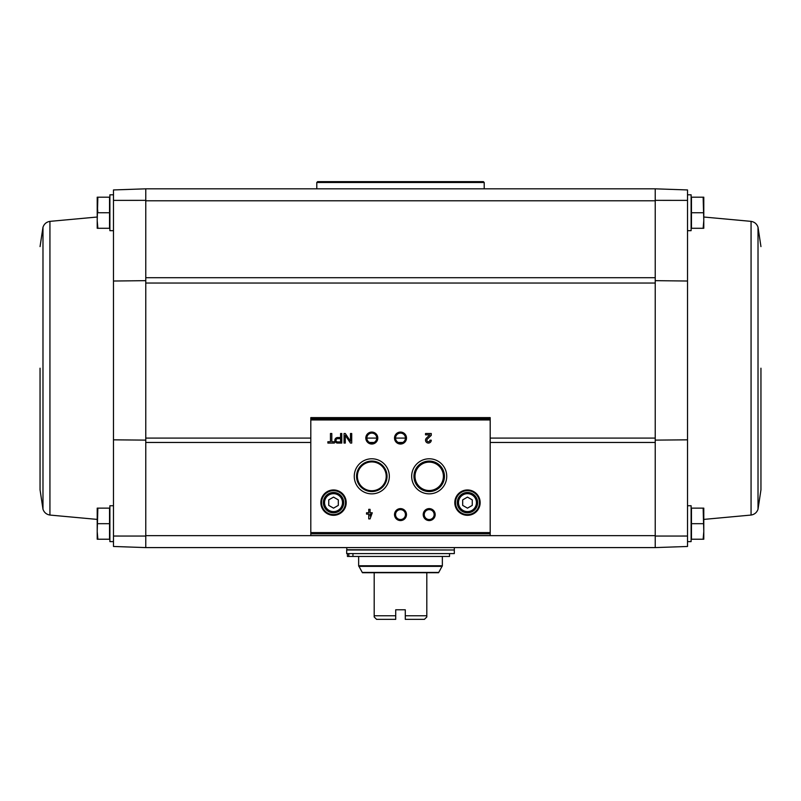 <?xml version="1.0" encoding="UTF-8"?>
<svg xmlns="http://www.w3.org/2000/svg" width="801" height="801" viewBox="0 0 801 801"><rect width="100%" height="100%" fill="white"/><g stroke="black" fill="none" stroke-linecap="round" stroke-linejoin="round"><path stroke-width="1.2" d="M113.482 541.616L109.887 541.616L109.887 505.741L113.482 505.741L113.482 230.678L109.887 230.678L109.887 194.803L113.482 194.803M113.482 536.039L113.482 546.472L145.772 547.594L145.772 536.059L113.482 536.039L113.482 439.829L145.772 440.119M145.772 200.36L145.772 188.826L655.228 188.826L687.518 189.947L687.518 200.38L655.228 200.36L655.228 283.033L145.772 283.033L145.772 200.36L113.482 200.38L113.482 281.021L145.772 280.66M655.228 283.033L655.228 535.639L145.772 535.639L145.772 283.033M687.518 200.38L687.518 546.472L655.228 547.594L655.228 535.639L655.228 547.594L145.772 547.594L145.772 536.059M687.518 194.803L691.113 194.803L691.113 230.678L687.518 230.678L687.518 281.021L655.228 280.66M687.518 541.616L691.113 541.616L691.113 505.741L687.518 505.741L687.518 439.829L655.228 440.119M687.518 536.039L655.228 536.059M703.138 508.134L691.463 508.134L691.463 539.223L703.138 539.223L703.789 531.453L703.138 508.134L703.789 508.134L703.789 539.223L703.138 539.223M703.138 197.196L691.463 197.196L691.463 228.285L703.138 228.285L703.789 220.515L703.138 197.196L703.789 197.196L703.789 228.285L703.138 228.285M655.228 200.36L655.228 188.826L655.228 200.781L145.772 200.781L145.772 188.826L113.482 189.947L113.482 200.38M490.192 535.539L490.192 417.621L310.808 417.621L310.808 535.539L490.192 535.539L310.808 535.539M334.387 441.731L331.804 441.731L331.804 433.511L330.463 433.511L330.463 441.731L327.879 441.731L327.879 443.073L334.387 443.073L334.387 441.731M341.777 443.073L341.777 433.511L340.585 433.511L340.585 437.526L337.621 437.526A2.773 2.773 0 0 0 334.848 440.3A2.773 2.773 0 0 0 337.621 443.073L341.777 443.073M351.709 443.073L351.709 433.511L350.468 433.511L350.468 441.221L345.301 433.511L344.05 433.511L344.05 443.073L345.301 443.073L345.301 435.364L350.468 443.073L351.709 443.073M372.275 512.77L370.072 512.77L370.072 509.326L368.74 509.326L368.74 512.77L366.538 512.77L366.538 514.112L368.74 514.112L368.74 518.898L370.072 518.898L372.275 512.77M431.268 440.2L429.937 440.2A1.532 1.532 0 0 1 427.804 441.611A1.532 1.532 0 0 1 427.344 439.098L431.268 435.354L431.268 433.511L425.531 433.511L425.531 434.843L429.867 434.843L426.422 438.127A2.874 2.874 0 0 0 427.273 442.843A2.874 2.874 0 0 0 431.268 440.2M320.851 502.627A12.676 12.676 0 0 0 339.864 513.611A12.676 12.676 0 0 0 339.864 491.654A12.676 12.676 0 0 0 320.851 502.627M454.798 502.627A12.676 12.676 0 0 0 473.812 513.611A12.676 12.676 0 0 0 473.812 491.654A12.676 12.676 0 0 0 454.798 502.627M423.218 514.592A5.977 5.977 0 0 0 432.19 519.769A5.977 5.977 0 0 0 432.19 509.416A5.977 5.977 0 0 0 423.218 514.592M394.523 514.592A5.977 5.977 0 0 0 403.494 519.769A5.977 5.977 0 0 0 403.494 509.416A5.977 5.977 0 0 0 394.523 514.592M411.674 476.325A17.532 17.532 0 0 0 437.967 491.504A17.532 17.532 0 0 0 437.967 461.136A17.532 17.532 0 0 0 411.674 476.325M354.262 476.325A17.532 17.532 0 0 0 380.565 491.504A17.532 17.532 0 0 0 380.565 461.136A17.532 17.532 0 0 0 354.262 476.325M394.523 438.047A5.977 5.977 0 0 0 403.494 443.233A5.977 5.977 0 0 0 403.494 432.87A5.977 5.977 0 0 0 394.523 438.047M365.817 438.047A5.977 5.977 0 0 0 374.788 443.233A5.977 5.977 0 0 0 374.788 432.87A5.977 5.977 0 0 0 365.817 438.047M366.858 438.047A4.946 4.946 0 0 0 374.267 442.332A4.946 4.946 0 0 0 374.267 433.772A4.946 4.946 0 0 0 366.858 438.047M395.554 438.047A4.946 4.946 0 0 0 402.973 442.332A4.946 4.946 0 0 0 402.973 433.772A4.946 4.946 0 0 0 395.554 438.047M357.386 476.325A14.418 14.418 0 0 0 379.003 488.81A14.418 14.418 0 0 0 379.003 463.839A14.418 14.418 0 0 0 357.386 476.325M356.555 476.325A15.239 15.239 0 0 0 379.414 489.521A15.239 15.239 0 0 0 379.414 463.118A15.239 15.239 0 0 0 356.555 476.325M413.957 476.325A15.239 15.239 0 0 0 436.825 489.521A15.239 15.239 0 0 0 436.825 463.118A15.239 15.239 0 0 0 413.957 476.325M415.008 476.325A14.188 14.188 0 0 0 436.295 488.61A14.188 14.188 0 0 0 436.295 464.029A14.188 14.188 0 0 0 415.008 476.325M395.554 514.592A4.946 4.946 0 0 0 402.973 518.868A4.946 4.946 0 0 0 402.973 510.307A4.946 4.946 0 0 0 395.554 514.592M424.26 514.592A4.946 4.946 0 0 0 431.679 518.868A4.946 4.946 0 0 0 431.679 510.307A4.946 4.946 0 0 0 424.26 514.592M472.26 505.391L472.26 499.874L467.474 497.111L462.688 499.874L462.688 505.391L467.474 508.154L472.26 505.391M457.311 502.627A10.163 10.163 0 0 0 472.55 511.438A10.163 10.163 0 0 0 472.55 493.827A10.163 10.163 0 0 0 457.311 502.627M455.509 502.627A11.955 11.955 0 0 0 473.451 512.99A11.955 11.955 0 0 0 473.451 492.275A11.955 11.955 0 0 0 455.509 502.627M338.312 505.391L338.312 499.874L333.526 497.111L328.74 499.874L328.74 505.391L333.526 508.154L338.312 505.391M323.364 502.627A10.163 10.163 0 0 0 338.613 511.438A10.163 10.163 0 0 0 338.613 493.827A10.163 10.163 0 0 0 323.364 502.627M321.571 502.627A11.955 11.955 0 0 0 339.504 512.99A11.955 11.955 0 0 0 339.504 492.275A11.955 11.955 0 0 0 321.571 502.627M370.072 515.984L370.933 514.112L370.072 514.112L370.072 515.984M340.585 441.922L340.585 438.678L337.621 438.678A1.622 1.622 0 0 0 335.989 440.3A1.622 1.622 0 0 0 337.621 441.922L340.585 441.922M691.463 212.746L703.138 212.746M691.463 523.684L703.138 523.684M760.95 368.21L760.95 489.832L760.95 368.21M97.862 508.134L109.537 508.134L109.537 539.223L97.862 539.223L97.211 531.453L97.862 508.134L97.211 508.134L97.211 539.223L97.862 539.223L97.211 531.453M97.862 197.196L109.537 197.196L109.537 228.285L97.862 228.285L97.211 220.515L97.862 197.196L97.211 197.196L97.211 228.285L97.862 228.285M109.537 212.746L97.862 212.746L97.211 204.966M109.537 523.684L97.862 523.684M97.211 217.021L49.932 221.366L49.932 515.053C46.478 514.472 44.165 512.53 42.984 509.226L40.05 489.832L40.05 368.21M426.813 572.715L426.813 615.769L405.286 615.769L405.286 619.353L405.286 609.781L395.714 609.781L395.714 619.353L395.714 615.769L374.187 615.769L374.187 572.715L438.578 572.715L442.352 565.766L442.352 556.445M405.286 619.353L424.42 619.353L426.813 616.96L426.813 615.769M395.714 619.353L376.58 619.353L374.187 616.96L374.187 615.769M358.648 556.445L358.648 565.766L362.422 572.715L374.187 572.715M346.683 553.581L454.317 553.581L454.317 549.987L346.683 549.987L346.683 553.581M346.923 549.987L346.683 547.594M449.531 553.581L449.531 556.445L352.951 556.445L352.951 553.581M352.951 556.445L348.815 556.445L348.815 553.581M348.815 556.445L347.424 556.445L347.424 553.581M316.785 182.488L484.215 182.488L483.373 181.647L317.627 181.647L316.785 182.488L316.785 188.826M484.215 182.488L484.215 188.826M655.228 442.462L490.192 442.462M402.733 442.462L398.267 442.462M374.027 442.462L369.561 442.462M310.808 442.462L145.772 442.462M655.228 277.707L145.772 277.707M490.192 418.773L310.808 418.773M490.192 532.595L310.808 532.595M490.192 419.964L310.808 419.964M490.192 533.786L310.808 533.786M458.502 502.627A8.971 8.971 0 0 0 471.959 510.397A8.971 8.971 0 0 0 471.959 494.868A8.971 8.971 0 0 0 458.502 502.627M324.555 502.627A8.971 8.971 0 0 0 338.012 510.397A8.971 8.971 0 0 0 338.012 494.868A8.971 8.971 0 0 0 324.555 502.627M655.228 438.097L490.192 438.097M405.446 438.097L395.554 438.097M376.74 438.097L366.858 438.097M310.808 438.097L145.772 438.097M703.789 217.021L751.068 221.366L751.068 515.053L703.789 519.408M751.068 221.366C754.522 221.947 756.835 223.89 758.016 227.194L758.016 509.226L760.95 489.832M42.984 509.226L42.984 227.194L40.05 246.588M362.312 572.435L438.688 572.435M358.648 565.766L442.352 565.766M358.808 566.357L442.192 566.357M346.683 549.746L454.077 549.987M490.192 417.621L310.808 417.621M751.068 515.053C754.522 514.472 756.835 512.53 758.016 509.226M758.016 227.194L760.95 246.588M49.932 515.053L97.211 519.408M49.932 221.366C46.478 221.947 44.165 223.89 42.984 227.194M454.317 549.746L454.317 547.594"/></g></svg>
